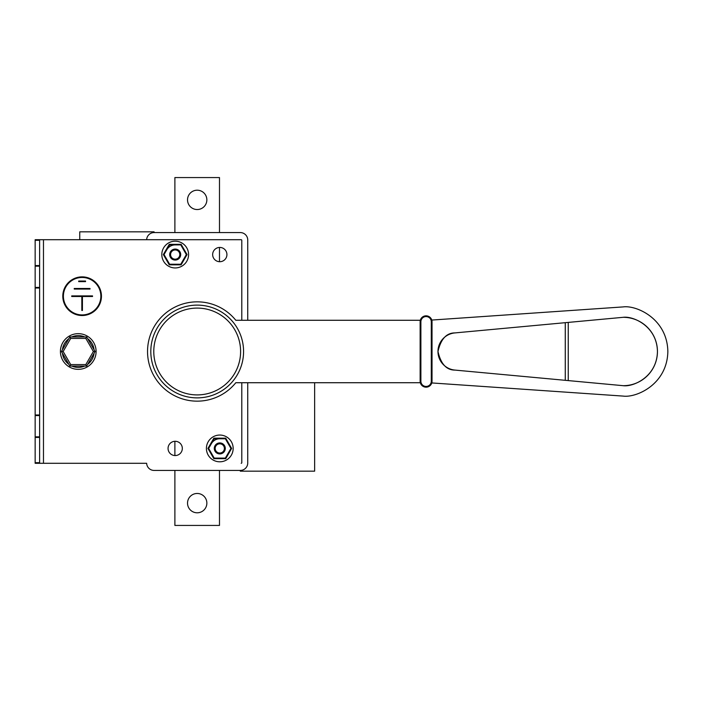 <?xml version="1.0" encoding="UTF-8"?>
<svg xmlns="http://www.w3.org/2000/svg" width="703" height="703" viewBox="0 0 703 703"><rect width="100%" height="100%" fill="white"/><g stroke="black" fill="none" stroke-linecap="round" stroke-linejoin="round"><path stroke-width="1.05" d="M39.614 239.705L39.614 240.303L35.15 240.303L35.15 239.705L241.191 239.705A0.598 0.598 0 0 1 241.788 240.303L241.788 320.278L241.788 240.303A0.598 0.598 0 0 0 241.191 239.705L146.655 239.705A7.434 7.434 0 0 1 154.08 232.57L154.08 231.832L79.747 231.832L79.747 239.705M39.614 240.303L39.614 463.295L35.15 463.295L35.15 462.697L39.614 462.697M39.614 437.424L35.15 437.424L35.15 462.697M39.614 288.019L35.15 288.019L35.15 414.981L39.614 414.981M35.15 240.303L35.15 265.576L39.614 265.576M35.15 437.424L35.15 414.981M35.15 288.019L35.15 265.576M247.737 382.722L247.737 462.996A7.434 7.434 0 0 1 240.303 470.43L154.08 470.43A7.434 7.434 0 0 1 146.655 463.295L39.614 463.295M82.128 315.524A19.324 19.324 0 0 0 98.859 286.534A19.324 19.324 0 0 0 65.388 286.534A19.324 19.324 0 0 0 82.128 315.524M175.188 441.291A7.135 7.135 0 0 0 169.01 451.994A7.135 7.135 0 0 0 181.365 451.994A7.135 7.135 0 0 0 175.188 441.291M219.784 247.438A7.135 7.135 0 0 0 213.607 258.142A7.135 7.135 0 0 0 225.971 258.142A7.135 7.135 0 0 0 219.784 247.438M241.788 382.722L241.788 462.697L241.788 382.722M241.191 463.295A0.598 0.598 0 0 0 241.788 462.697A0.598 0.598 0 0 1 241.191 463.295M35.15 287.43L39.614 287.43M39.614 266.165L35.15 266.165M35.15 436.835L39.614 436.835M39.614 415.57L35.15 415.57M82.128 314.926A18.735 18.735 0 0 0 98.35 286.833A18.735 18.735 0 0 0 65.906 286.833A18.735 18.735 0 0 0 82.128 314.926M78.71 281.033L78.71 281.631L85.546 281.631L85.546 281.033L78.71 281.033M74.246 288.467L74.246 289.065L90.002 289.065L90.002 288.467L74.246 288.467M81.829 296.499L71.724 296.499L71.724 295.901L92.532 295.901L92.532 296.499L82.427 296.499L82.427 310.471L81.829 310.471L81.829 296.499M219.784 435.052A13.383 13.383 0 0 1 231.375 455.113A13.383 13.383 0 0 1 208.202 455.113A13.383 13.383 0 0 1 219.784 435.052M211.418 443.593A9.666 9.666 0 0 1 219.784 438.76M231.63 448.426L225.707 438.171L213.861 438.171L207.939 448.426L213.861 458.681L225.707 458.681L231.63 448.426L230.944 448.426L225.364 458.092L214.204 458.092L213.861 458.681M224.696 448.426A4.903 4.903 0 0 1 217.332 452.679A4.903 4.903 0 0 1 217.332 444.182A4.903 4.903 0 0 1 224.696 448.426A4.903 4.903 0 0 1 217.332 452.679A4.903 4.903 0 0 1 217.332 444.182A4.903 4.903 0 0 1 224.696 448.426M225.707 458.681L225.364 458.092M214.204 458.092L208.633 448.426L207.939 448.426M208.633 448.426L214.204 438.76L213.861 438.171M225.707 438.171L225.364 438.76L230.944 448.426M219.784 443.821A4.605 4.605 0 0 1 223.774 450.728A4.605 4.605 0 0 1 215.795 450.728A4.605 4.605 0 0 1 219.784 443.821M175.188 241.191A13.383 13.383 0 0 1 186.778 261.261A13.383 13.383 0 0 1 163.606 261.261A13.383 13.383 0 0 1 175.188 241.191M166.822 249.741A9.666 9.666 0 0 1 175.188 244.908M187.033 254.574L181.11 244.319L169.265 244.319L163.342 254.574L169.265 264.829L181.11 264.829L187.033 254.574L186.348 254.574L180.768 264.24L169.608 264.24L169.265 264.829M180.091 254.574A4.903 4.903 0 0 1 172.736 258.818A4.903 4.903 0 0 1 172.736 250.321A4.903 4.903 0 0 1 180.091 254.574A4.903 4.903 0 0 1 172.736 258.818A4.903 4.903 0 0 1 172.736 250.321A4.903 4.903 0 0 1 180.091 254.574M181.11 264.829L180.768 264.24M169.608 264.24L164.027 254.574L163.342 254.574M164.027 254.574L169.608 244.908L169.265 244.319M181.11 244.319L180.768 244.908L186.348 254.574M175.188 249.96A4.605 4.605 0 0 1 179.177 256.876A4.605 4.605 0 0 1 171.198 256.876A4.605 4.605 0 0 1 175.188 249.96M174.889 470.43L174.889 525.431L219.485 525.431L219.485 470.43M174.889 441.299L174.889 455.553M187.525 503.137A9.666 9.666 0 0 0 202.025 511.503A9.666 9.666 0 0 0 202.025 494.763A9.666 9.666 0 0 0 187.525 503.137M219.485 232.57L219.485 177.569L174.889 177.569L174.889 232.57M219.485 261.701L219.485 247.447M187.525 199.863A9.666 9.666 0 0 0 202.025 208.237A9.666 9.666 0 0 0 202.025 191.497A9.666 9.666 0 0 0 187.525 199.863M154.08 232.57L240.303 232.57A7.434 7.434 0 0 1 247.737 240.004L247.737 320.278M68.841 338.688A15.905 15.905 0 0 0 62.453 349.743M84.65 336.93A15.905 15.905 0 0 0 71.873 336.93A15.905 15.905 0 0 1 84.65 336.93M94.07 349.743A15.905 15.905 0 0 0 87.682 338.688M87.682 364.312A15.905 15.905 0 0 0 94.07 353.257M71.873 366.07A15.905 15.905 0 0 0 84.65 366.07M78.261 369.339A17.839 17.839 0 0 0 93.71 342.581A17.839 17.839 0 0 0 62.813 342.581A17.839 17.839 0 0 0 78.261 369.339M62.453 353.257A15.905 15.905 0 0 0 68.841 364.312M93.367 351.5L85.819 338.415L70.713 338.415L63.156 351.5L70.713 364.585L85.819 364.585L93.367 351.5L95.081 351.5L86.671 366.07L69.852 366.07L61.442 351.5L69.852 336.93L86.671 336.93L95.081 351.5M69.852 366.07L70.713 364.585M85.819 364.585L86.671 366.07M61.442 351.5L63.156 351.5M85.819 338.415L86.671 336.93M69.852 336.93L70.713 338.415M240.303 470.43L240.303 471.168L314.636 471.168L314.636 382.722M565.274 380.314L565.274 322.686M454.92 332.914A18.665 18.665 0 0 0 454.92 370.086L623.253 385.692C633.254 387.063 656.98 376.808 657.446 351.5C656.98 326.192 633.254 315.937 623.253 317.308L454.92 332.914C446.475 332.871 440.825 339.066 437.978 351.5C440.825 363.934 446.475 370.13 454.92 370.086M420.886 321.772L420.139 321.772A5.949 5.949 0 0 1 426.088 315.823A5.949 5.949 0 0 1 432.029 321.772L431.783 320.058L623.253 306.903C636.294 305.111 667.244 318.494 667.85 351.5C667.244 384.506 636.294 397.889 623.253 396.097L431.783 382.942L432.029 381.228A5.949 5.949 0 0 1 426.088 387.177A5.949 5.949 0 0 1 420.139 381.228L420.139 321.772A5.949 5.949 0 0 1 426.088 315.823A5.949 5.949 0 0 1 432.029 321.772L432.029 381.228A5.949 5.949 0 0 1 426.088 387.177A5.949 5.949 0 0 1 420.139 381.228L420.886 381.228A5.202 5.202 0 0 0 426.088 386.439A5.202 5.202 0 0 0 431.291 381.228L431.291 321.772A5.202 5.202 0 0 0 426.088 316.561A5.202 5.202 0 0 0 420.886 321.772L420.886 381.228M420.332 320.278L235.804 320.278A49.649 49.649 0 0 0 163.333 315.181A49.649 49.649 0 0 0 163.333 387.819A49.649 49.649 0 0 0 235.804 382.722L420.332 382.722M623.253 385.692A34.192 34.192 0 0 0 657.446 351.5A34.192 34.192 0 0 0 623.253 317.308M197.192 397.88A46.38 46.38 0 0 1 157.024 328.31A46.38 46.38 0 0 1 237.359 328.31A46.38 46.38 0 0 1 197.192 397.88A46.38 46.38 0 0 1 157.024 328.31A46.38 46.38 0 0 1 237.359 328.31A46.38 46.38 0 0 1 197.192 397.88M43.472 239.705L43.472 463.295M225.285 448.426A5.501 5.501 0 0 0 217.034 443.663A5.501 5.501 0 0 0 217.034 453.189A5.501 5.501 0 0 0 225.285 448.426M214.204 438.76L225.364 438.76M180.689 254.574A5.501 5.501 0 0 0 172.437 249.811A5.501 5.501 0 0 0 172.437 259.337A5.501 5.501 0 0 0 180.689 254.574M169.608 244.908L180.768 244.908M432.029 321.772L431.291 321.772M432.029 381.228L431.291 381.228M568.244 322.405L568.244 380.595M197.192 394.91A43.41 43.41 0 0 0 234.784 329.795A43.41 43.41 0 0 0 159.599 329.795A43.41 43.41 0 0 0 197.192 394.91"/></g></svg>
